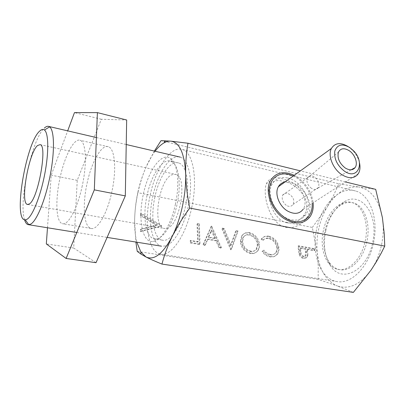 <?xml version="1.0" encoding="UTF-8"?>
<svg xmlns="http://www.w3.org/2000/svg" width="405" height="405" viewBox="0 0 405 405"><rect width="100%" height="100%" fill="white"/><g stroke="black" fill="none" stroke-linecap="round" stroke-linejoin="round"><path stroke-width="0.3" stroke-dasharray="2.02 1.52" d="M82.266 185.753C77.532 208.393 67.999 225.843 62.385 223.666C55.971 222.218 55.161 199.989 59.975 178.16C64.501 156.396 73.988 137.761 80.124 140.302C85.946 141.755 87.272 163.012 82.266 185.753M111.907 191.565C107.29 213.719 97.23 230.673 90.948 228.415C83.805 226.856 82.291 204.935 87.04 183.526C91.464 162.177 101.478 144.064 108.327 146.752C114.802 148.352 116.827 169.32 111.907 191.565M96.031 262.693L73.69 248.032L77.244 180.362L101.316 119.257L126.669 119.996M47.476 227.767L51.222 175.178L67.686 130.856M77.244 180.362L51.222 175.178M73.69 248.032L46.322 243.926M101.316 119.257L74.464 112.61M292.192 227.458C297.376 226.456 301.71 223.884 305.203 219.738C316.589 207.168 306.15 187.535 290.127 181.582C277.481 175.886 269.568 176.615 266.389 183.769C262.835 192.679 267.558 215.03 278.286 223.671L280.351 225.145C284.006 227.367 287.95 228.136 292.192 227.458M286.264 205.35C282.619 202.166 281.44 198.739 282.725 195.063C284.123 192.952 286.335 192.684 289.352 194.258C293.498 197.2 294.744 200.596 293.088 204.439C291.357 206.651 289.079 206.955 286.264 205.35M348.143 146.569L352.623 150.341C356.076 154.052 358.359 158.213 359.478 162.815M311.48 188.345C307.653 185.353 306.256 181.951 307.294 178.134L307.486 177.744C309.05 175.471 311.354 175.203 314.401 176.929C318.462 180.205 319.758 183.774 318.284 187.631L318.052 187.976C316.437 189.803 314.25 189.925 311.48 188.345M284.872 182.063C288.061 181.561 291.347 182.351 294.724 184.442C303.284 189.57 307.83 202.657 303.178 209.228L358.364 173.603M294.238 175.304L296.835 176.782C306.15 183.232 311.582 191.909 313.126 202.804M24.553 219.763C18.448 201.741 31.944 139.006 44.282 128.167M165.453 245.997L161.337 246.164C152.437 244.033 148.417 225.175 151.364 204.419C154.244 183.657 163.64 163.225 173.32 158.026C175.76 156.735 178.084 156.436 180.286 157.135C188.588 159.59 192.932 178.939 189.211 201.361C185.566 223.783 174.702 243.552 165.453 245.997M167.037 228.298C180.21 225.423 187.996 176.17 175.714 174.352L171.821 174.788C158.745 180.028 151.981 226.4 164.197 228.466L167.037 228.298M353.368 292.39L337.33 285.965C349.125 289.813 360.364 284.528 371.046 270.11C375.896 262.916 379.374 254.588 381.475 245.126C383.479 235.634 383.793 226.486 382.411 217.677C378.776 199.554 370.889 189.327 358.754 186.999L375.688 189.358M312.336 227.418L327.478 206.459C323.423 213.187 320.492 220.674 318.684 228.931C316.923 237.193 316.472 245.319 317.343 253.307C319.489 270.094 326.152 280.979 337.33 285.965L318.138 279.354L318.249 266.287L317.343 253.307L312.336 227.418L137.766 192.669C135.847 201.7 134.794 211.116 134.612 220.907L135.877 242.048M154.366 151.085L146.291 166.571C142.742 174.616 139.933 183.419 137.862 192.972C135.822 202.535 134.738 211.85 134.612 220.907C134.526 228.987 135.265 236.085 136.824 242.2M373.4 243.344C368.439 267.654 350.548 284.943 336.317 281.44C319.859 278.478 311.217 252.553 316.74 228.693C321.545 204.824 339.679 185.91 355.565 190.998C369.897 194.602 378.989 218.983 373.4 243.344M191.681 207.8C185.794 236.196 170.601 257.236 160.203 254.082C148.068 251.667 143.942 222.887 150.078 195.575C155.682 168.313 170.794 145.284 182.458 149.501C193.048 152.184 198.05 179.293 191.681 207.8M287.535 177.957C280.538 176.519 275.37 178.63 272.038 184.285C265.25 195.524 277.303 217.606 291.635 219.829C297.786 220.887 302.479 219.181 305.709 214.706C313.87 203.842 302.327 180.832 287.535 177.957M286.993 222.796C273.056 220.426 265.69 195.514 269.846 185.895C271.912 181.172 276.316 179.607 283.065 181.207C298.313 183.597 314.391 203.32 303.016 216.407C298.733 221.555 293.392 223.681 286.993 222.796M175.421 204.145C171.143 224.628 160.927 241.056 152.999 241.537C142.18 243.132 137.821 218.558 143.259 194.577C148.134 170.606 161.762 151.44 170.657 158.563C177.557 163.24 179.982 183.561 175.421 204.145M147.055 195.438C142.479 215.845 145.441 236.991 154.037 238.763L156.29 238.879C163.696 238.363 173.137 223.185 177.071 204.338C181.273 185.394 179.025 166.632 172.606 162.213L170.561 161.119C162.278 158.152 151.247 175.071 147.055 195.438M325.767 230.754C323.033 244.62 324.618 256.299 330.51 265.781C341.147 283.652 366.93 271.552 372.585 242.833C379.369 214.199 361.007 190.745 344.108 201.882C335.077 207.552 328.961 217.176 325.767 230.754M366.864 241.547C363.219 259.438 349.976 272.307 339.319 269.578C335.33 268.672 331.978 266.257 329.27 262.329C323.965 253.814 322.542 243.284 325.007 230.734C327.903 218.447 333.411 209.765 341.536 204.687C345.561 202.439 349.55 201.852 353.504 202.925C364.277 205.522 370.985 223.631 366.864 241.547M323.418 230.42C319.332 248.093 325.767 267.057 337.679 269.305C348.31 272.028 361.538 259.134 365.194 241.218C369.314 223.276 362.632 205.148 351.879 202.556C340.347 198.966 326.982 212.746 323.418 230.42M154.902 196.992C150.346 217.277 153.485 238.332 162.263 240.13C170.034 242.554 181.237 226.861 185.556 205.998C190.239 185.065 186.624 164.921 178.681 162.977C170.227 159.975 159.069 176.747 154.902 196.992M314.012 249.075L297.984 246.179L299.032 254.173C299.897 256.623 301.396 258.066 303.522 258.496L306.291 257.777L307.228 255.454L306.848 249.414L314.194 250.73L314.012 249.075L314.69 248.695L298.657 245.794L297.984 246.179M211.116 226.608L202.89 245.081L204.768 245.395L207.34 239.385L215.9 240.864L219.044 247.789L220.877 248.098L211.116 226.608L211.714 226.167L210.873 226.562M258.922 244.949C258 238.697 254.725 234.743 249.11 233.098C245.886 232.526 243.385 233.482 241.603 235.968L240.307 241.588C241.228 247.992 244.579 251.976 250.351 253.545C253.317 254.011 255.656 253.155 257.367 250.984C258.587 249.343 259.104 247.333 258.922 244.949L259.565 244.544C258.638 238.282 255.363 234.328 249.738 232.678L249.11 233.098M318.138 279.354L137.229 251.363M268.307 236.631C265.437 236.08 263.139 236.829 261.402 238.869L261.134 239.249L262.577 240.646C264.055 238.813 266.05 238.13 268.561 238.596C273.132 239.78 275.866 242.919 276.757 248.017L276.569 250.791L275.44 253.034C274.003 254.649 272.114 255.246 269.765 254.826C267.28 254.37 265.133 252.943 263.336 250.538L262.055 251.459C264.202 254.512 266.819 256.299 269.917 256.816C272.611 257.327 274.798 256.684 276.483 254.892L276.701 254.618C277.987 252.877 278.503 250.725 278.26 248.154C277.192 241.912 273.876 238.074 268.307 236.631L268.955 236.221C266.085 235.669 263.782 236.414 262.045 238.459L261.134 239.249M230.86 249.774L237.416 231.437L235.69 231.118L230.511 245.526L223.58 228.896L221.819 228.572L230.622 249.733L231.483 249.358L238.039 231.012L237.416 231.437M199.432 244.498L198.759 224.34L197.048 224.026L197.625 242.114L190.132 240.843L190.193 242.949L199.432 244.498L200.029 244.073L199.346 223.889L198.759 224.34M161.043 226.076L140.419 213.627L140.408 215.617L156.71 225.443L140.307 229.549L140.292 231.584L161.043 226.339L161.595 225.61L140.95 213.141L140.419 213.627M155.075 151.247C151.895 155.449 148.969 160.557 146.291 166.571C142.494 175.279 139.654 183.976 137.766 192.669M338.813 183.779L358.754 186.999C346.705 185.996 336.277 192.486 327.478 206.459L333.593 195.352L338.813 183.779L161.033 140.656M345.465 181.931L300.394 170.859M293.276 175.998C303.244 180.468 311.567 192.562 312.118 203.457M261.777 238.839L263.22 240.236L262.577 240.646M263.22 240.236C264.703 238.403 266.698 237.72 269.209 238.186L268.561 238.596M269.209 238.186C273.785 239.375 276.519 242.519 277.41 247.622L276.757 248.017M277.41 247.622L277.228 250.401L276.099 252.644C274.661 254.259 272.773 254.856 270.424 254.431L269.765 254.826M270.424 254.431C267.933 253.981 265.786 252.548 263.984 250.138L263.336 250.538M263.984 250.138L262.055 251.459M262.703 251.059C264.855 254.117 267.477 255.904 270.575 256.426L269.917 256.816M270.575 256.426C273.269 256.937 275.456 256.294 277.142 254.502L276.701 254.618M277.359 254.234C278.645 252.487 279.161 250.331 278.918 247.759L278.26 248.154M278.918 247.759C277.85 241.512 274.529 237.664 268.955 236.221M249.738 232.678C246.513 232.1 244.012 233.057 242.231 235.548L240.934 241.167L240.307 241.588M240.934 241.167C241.861 247.582 245.212 251.576 250.994 253.145L250.351 253.545M250.994 253.145C253.965 253.611 256.304 252.755 258.015 250.584C259.23 248.943 259.752 246.928 259.565 244.544M250.918 251.13C246.149 249.925 243.354 246.701 242.544 241.451L243.628 236.945C245.131 234.996 247.187 234.227 249.794 234.637C254.441 235.933 257.175 239.142 258 244.261L256.805 248.969C255.373 250.801 253.409 251.52 250.918 251.13L250.28 251.53C245.511 250.331 242.722 247.111 241.917 241.866L243 237.365C244.504 235.416 246.559 234.647 249.166 235.057C253.808 236.348 256.537 239.552 257.357 244.666L256.162 249.374C254.73 251.201 252.771 251.92 250.28 251.53M242.544 241.451L241.917 241.866M249.794 234.637L249.166 235.057M258 244.261L257.357 244.666M238.039 231.012L236.307 230.693L235.69 231.118M236.307 230.693L231.133 245.106L230.511 245.526M231.133 245.106L224.193 228.46L223.58 228.896M224.193 228.46L222.426 228.136L221.819 228.572M222.426 228.136L231.245 249.323L230.622 249.733M211.471 226.122L203.492 244.655L202.89 245.081M203.492 244.655L205.365 244.969L204.768 245.395M205.365 244.969L207.942 238.95L207.34 239.385M207.942 238.95L216.508 240.433L215.9 240.864M216.508 240.433L219.657 247.374L219.044 247.789M219.657 247.374L221.494 247.683L220.877 248.098M221.494 247.683L211.714 226.167M215.5 238.221L208.757 237.041L211.774 230.005L215.5 238.221L214.898 238.651L208.16 237.477L211.172 230.445L214.898 238.651M208.757 237.041L208.16 237.477M211.774 230.005L211.172 230.445M199.346 223.889L197.63 223.575L197.048 224.026M197.63 223.575L198.222 241.679L197.625 242.114M198.222 241.679L190.72 240.408L190.132 240.843M190.72 240.408L190.78 242.514L190.193 242.949M190.78 242.514L200.029 244.073M298.657 245.794L299.705 253.793L299.032 254.173M299.705 253.793C300.576 256.243 302.074 257.686 304.201 258.122L303.522 258.496M304.201 258.122L306.97 257.403L307.911 255.074L307.228 255.454M307.911 255.074L307.522 249.029L306.848 249.414M307.522 249.029L314.877 250.351L314.194 250.73M314.877 250.351L314.69 248.695M304.028 256.431C301.897 255.535 300.834 253.788 300.839 251.196L300.49 247.769L305.876 248.736L306.256 252.011L305.745 255.914L303.35 256.805C301.219 255.909 300.161 254.168 300.166 251.581L299.822 248.154L305.203 249.121L305.578 252.391L305.066 256.289L303.35 256.805M300.49 247.769L299.822 248.154M306.256 252.011L305.578 252.391M305.876 248.736L305.203 249.121M140.95 213.141L140.935 215.131L140.408 215.617M140.935 215.131L157.261 224.972L156.71 225.443M157.261 224.972L140.844 229.078L140.307 229.549M140.844 229.078L140.829 231.113L140.292 231.584M140.829 231.113L161.595 225.874L161.043 226.339M161.595 225.874L161.595 225.61M299.027 249.465L298.353 249.85M307.663 250.361L306.99 250.746M300.839 251.196L300.166 251.581M90.948 228.415L62.385 223.666M108.327 146.752L80.124 140.302M351.429 148.782L350.305 148.169M353.383 150.619L352.623 150.341M307.486 177.744L282.725 195.063M307.294 178.134L338.453 152.148M310.043 216.721L305.203 219.738M270.332 180.822L266.389 183.769M318.052 187.976L351.16 169.791M318.284 187.631L293.088 204.439M28.021 224.623L28.644 224.724M76.788 232.5L107.112 237.401M40.115 144.636L175.714 174.352M27.778 204.515L164.197 228.466M96.405 137.558L126.228 144.519M160.203 254.082L336.317 281.44M269.846 185.895L272.038 184.285M156.29 238.879L152.999 241.537M329.27 262.329L330.51 265.781M337.679 269.305L339.319 269.578M162.263 240.13L154.037 238.763M178.681 162.977L170.561 161.119M351.879 202.556L353.504 202.925M341.536 204.687L344.108 201.882M172.606 162.213L170.657 158.563M303.016 216.407L305.709 214.706M261.402 238.869L262.045 238.459M275.44 253.034L276.099 252.644M276.483 254.892L277.142 254.502M241.603 235.968L242.231 235.548M257.367 250.984L258.015 250.584M243 237.365L243.628 236.945M256.162 249.374L256.805 248.969M306.291 257.777L306.97 257.403M305.066 256.289L305.745 255.914M182.458 149.501L355.565 190.998"/><path stroke-width="0.61" d="M67.686 130.856L74.464 112.61L97.403 112.625L126.669 119.996L125.307 195.893L96.031 262.693L66.121 258.456L46.322 243.926L47.476 227.767M97.403 112.625L94.314 189.859L66.121 258.456M125.307 195.893L94.314 189.859M344.493 171.204C358.071 180.65 365.386 162.329 353.383 150.619L349.778 147.552C342.311 143.345 337.325 144.499 334.819 151.014C333.907 158.714 337.132 165.442 344.493 171.204M359.478 162.815C360.42 167.103 360.05 170.697 358.364 173.603C354.724 178.625 349.277 179.025 342.022 174.818C333.011 169.214 327.534 155.459 331.386 148.493C334.996 142.793 340.58 142.155 348.143 146.569M345.212 167.984C339.294 163.235 337.036 157.96 338.453 152.148C340.585 148.22 344.128 147.714 349.095 150.625C354.977 154.356 358.268 163.59 355.084 167.64C352.755 170.394 349.464 170.51 345.212 167.984M303.178 209.228C299.452 214.048 294.197 214.625 287.428 210.954C279.03 206.059 274.362 193.443 278.346 186.771C279.809 184.179 281.986 182.609 284.872 182.063M313.126 202.804C313.627 208.281 312.599 212.919 310.043 216.721C304.099 224.102 295.807 224.937 285.15 219.216C271.806 211.501 264.273 191.545 270.332 180.822C275.618 172.378 283.581 170.535 294.238 175.304M39.649 131.109C25.829 143 12.813 221.231 25.312 219.854L27.029 219.272C32.506 216.138 40.414 196.536 44.677 174.469C48.975 152.396 48.646 133.108 44.434 130.005C43.072 128.967 41.477 129.332 39.649 131.109M44.282 128.167C45.993 126.517 47.537 125.955 48.909 126.476L49.623 126.881C54.366 130.157 54.888 151.181 50.19 175.35C45.542 199.518 36.779 220.877 30.704 224.137L28.021 224.623C26.548 224.167 25.388 222.548 24.553 219.763M37.589 145.506L40.115 144.636C47.82 145.309 37.903 199.822 29.211 204.029L27.388 204.444C19.86 203.163 28.745 152.503 37.589 145.506M345.465 181.931L375.688 189.358L382.411 217.677L384.259 233.882L384.75 246.113L381.201 253.16L376.382 261.757L371.046 270.11L353.368 292.39L161.97 264.09C164.339 254.872 167.791 245.577 172.327 236.196C177 226.84 182.807 217.465 189.748 208.074C187.353 196.339 185.996 185.05 185.667 174.206C185.475 163.392 186.244 153.075 187.976 143.243L170.915 141.163L161.033 140.656L154.366 151.085M312.118 203.457C313.085 215.202 304.626 223.783 293.488 221.348C281.931 219.161 270.434 205.477 269.482 192.724C268.358 179.936 277.663 171.629 288.841 174.444L293.276 175.998M135.877 242.048L137.229 251.363L140.94 254.087L146.002 256.988C154.244 260.693 163.023 253.763 172.327 236.196C176.61 227.438 179.982 217.45 182.432 206.231C184.817 194.987 185.895 184.315 185.667 174.206C184.589 153.525 179.668 142.514 170.915 141.163C168.708 140.97 166.435 141.527 164.081 142.838C161.033 144.565 158.026 147.369 155.075 151.247M300.394 170.859L187.976 143.243M384.75 246.113L189.748 208.074M136.824 242.2L140.854 251.986L146.002 256.988C150.133 259.109 155.454 261.478 161.97 264.09M331.386 148.493L278.346 186.771M351.16 169.791L355.084 167.64M25.312 219.854L28.801 224.724M28.644 224.724L76.788 232.5M107.112 237.401L161.337 246.164M27.388 204.444L27.778 204.515M48.909 126.476L96.405 137.558M126.228 144.519L180.286 157.135M44.434 130.005L49.623 126.881M140.854 251.986L140.94 254.087M164.081 142.838L165.108 140.732"/></g></svg>
